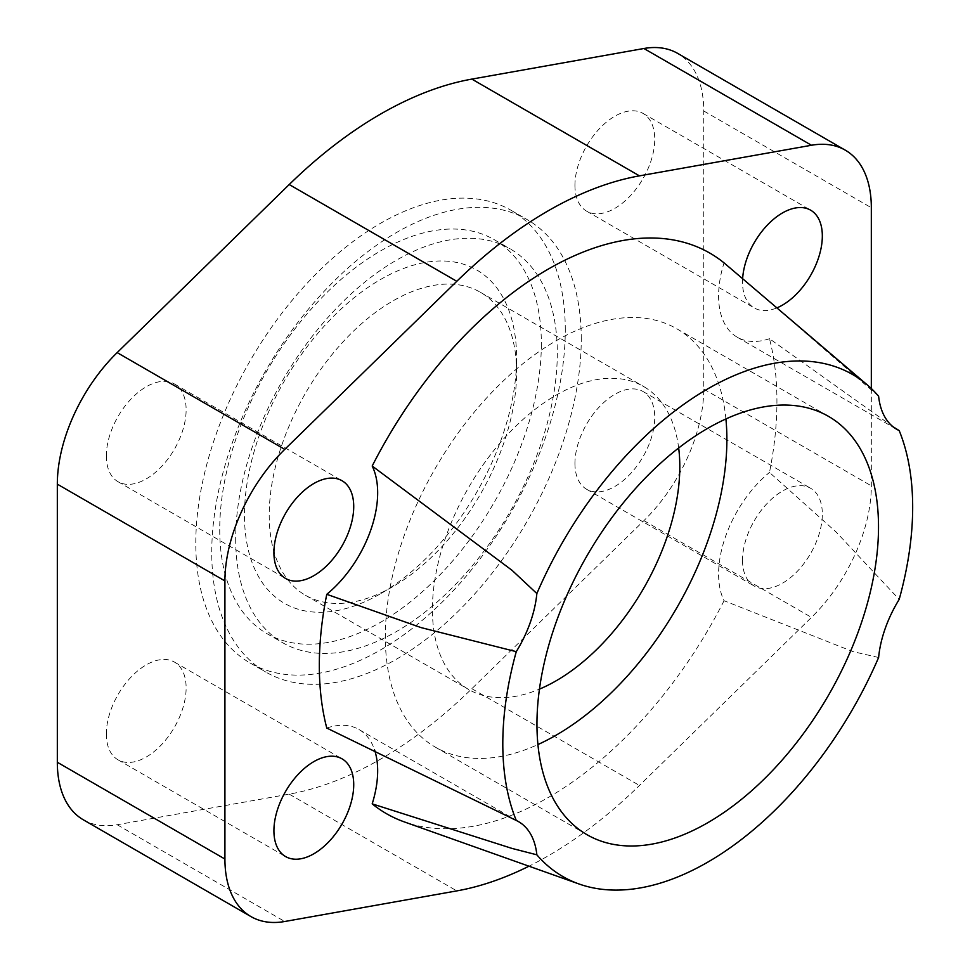 <?xml version="1.0" encoding="UTF-8"?>
<svg xmlns="http://www.w3.org/2000/svg" width="970" height="970" viewBox="0 0 970 970"><rect width="100%" height="100%" fill="white"/><g stroke="black" fill="none" stroke-linecap="round" stroke-linejoin="round"><path stroke-width="0.73" stroke-dasharray="4.85 3.64" d="M725.912 418.955A241.518 139.438 120 0 0 676.866 328.818A241.518 139.438 120 0 0 490.747 393.529A241.518 139.438 120 0 0 385.32 636.587A241.518 139.438 120 0 0 435.348 747.143A241.518 139.438 120 0 0 537.926 744.56M516.598 372.347A174.927 101.001 120 0 0 480.368 292.273A174.927 101.001 120 0 0 345.575 339.136A174.927 101.001 120 0 0 269.211 515.179A174.927 101.001 120 0 0 305.441 595.265A174.927 101.001 120 0 0 392.911 586.595A174.927 101.001 120 0 0 516.598 372.347L516.598 358.063A192.424 111.101 120 0 0 380.543 279.505A192.424 111.101 120 0 0 244.476 515.179A192.424 111.101 120 0 0 380.543 593.737A192.424 111.101 120 0 0 516.598 358.063M678.673 447.982A174.927 101.001 120 0 0 643.571 386.484A174.927 101.001 120 0 0 508.765 433.36A174.927 101.001 120 0 0 432.414 609.403A174.927 101.001 120 0 0 468.643 689.476A174.927 101.001 120 0 0 539.441 689.136M574.943 463.442A56.43 32.58 120 0 0 586.632 489.268A56.43 32.58 120 0 0 630.112 474.148A56.43 32.58 120 0 0 654.738 417.367A56.43 32.58 120 0 0 643.049 391.528A56.43 32.58 120 0 0 599.569 406.648A56.43 32.58 120 0 0 574.943 463.442M742.523 560.466A56.43 32.58 120 0 0 754.211 586.025A56.43 32.58 120 0 0 797.704 570.906A56.43 32.58 120 0 0 822.33 514.124A56.43 32.58 120 0 0 810.641 488.286A56.43 32.58 120 0 0 767.161 503.406A56.43 32.58 120 0 0 742.523 560.199A56.43 32.58 120 0 0 742.523 560.466M574.943 185.331A56.43 32.58 120 0 0 586.632 211.169A56.43 32.58 120 0 0 630.112 196.049A56.43 32.58 120 0 0 654.738 139.256A56.43 32.58 120 0 0 643.049 113.429A56.43 32.58 120 0 0 599.569 128.537A56.43 32.58 120 0 0 574.943 185.331M742.632 278.681A56.43 32.58 120 0 0 742.523 282.088A56.43 32.58 120 0 0 754.211 307.914A56.43 32.58 120 0 0 759.401 309.976A56.43 32.58 120 0 0 776.897 307.878M893.043 426.751L769.477 338.712A323.58 186.822 -60 0 1 776.934 401.277A323.58 186.822 -60 0 1 769.477 472.451L836.225 532.13L899.19 599.387M106.336 733.987A56.43 32.58 120 0 0 118.025 759.825A56.43 32.58 120 0 0 161.505 744.705A56.43 32.58 120 0 0 186.131 687.912A56.43 32.58 120 0 0 174.442 662.086A56.43 32.58 120 0 0 130.962 677.193A56.43 32.58 120 0 0 106.336 733.987M106.336 455.876A56.43 32.58 120 0 0 118.025 481.714A56.43 32.58 120 0 0 161.505 466.594A56.43 32.58 120 0 0 186.131 409.801A56.43 32.58 120 0 0 174.442 383.974A56.43 32.58 120 0 0 130.962 399.094A56.43 32.58 120 0 0 106.336 455.876M878.614 657.502L852.969 651.61L724.056 600.721A90.283 52.125 -60 0 1 718.588 574.022A90.283 52.125 -60 0 1 769.477 472.451M769.477 338.712A90.283 52.125 -60 0 1 737.285 337.245A90.283 52.125 -60 0 1 718.588 295.911A90.283 52.125 -60 0 1 724.056 262.882M878.614 396.233L759.364 292.928M235.698 538.677A227.416 131.302 120 0 0 282.791 642.783A227.416 131.302 120 0 0 458.034 581.854A227.416 131.302 120 0 0 557.301 352.995A227.416 131.302 120 0 0 510.208 248.89A227.416 131.302 120 0 0 334.965 309.818A227.416 131.302 120 0 0 235.698 538.677M541.345 343.78A227.416 131.302 -60 0 1 442.077 572.639A227.416 131.302 -60 0 1 266.835 633.568A227.416 131.302 -60 0 1 219.729 529.462A227.416 131.302 -60 0 1 318.997 300.603A227.416 131.302 -60 0 1 494.239 239.675A227.416 131.302 -60 0 1 541.345 343.78M565.28 329.958A261.269 150.847 120 0 0 511.166 210.357A261.269 150.847 120 0 0 309.842 280.354A261.269 150.847 120 0 0 195.794 543.285A261.269 150.847 120 0 0 249.908 662.886A261.269 150.847 120 0 0 451.232 592.888A261.269 150.847 120 0 0 565.28 329.958M581.248 339.173A261.269 150.847 120 0 0 527.134 219.572A261.269 150.847 120 0 0 325.799 289.569A261.269 150.847 120 0 0 211.751 552.5A261.269 150.847 120 0 0 265.865 672.101A261.269 150.847 120 0 0 467.2 602.103A261.269 150.847 120 0 0 581.248 339.173M326.769 728.046A90.283 52.125 -60 0 1 358.961 729.513A90.283 52.125 -60 0 1 374.529 749.822M724.056 600.721A323.58 186.822 -60 0 1 404.357 821.917M871.327 388.546L871.327 485.837A125.724 72.592 -60 0 1 811.49 617.393L639.448 785.457A395.008 228.059 -60 0 1 528.977 866.198M83.371 819.832A125.724 72.592 120 0 0 117.164 824.742L289.218 794.139A395.008 228.059 120 0 0 471.856 688.7L643.91 520.635A125.724 72.592 120 0 0 703.747 389.079L703.747 110.968A125.724 72.592 120 0 0 677.703 53.411M703.747 110.968L871.327 207.725M703.747 389.079L871.327 485.837M643.91 520.635L811.49 617.393M471.856 688.7L639.448 785.457M289.218 794.139L456.797 890.896M117.164 824.742L284.756 921.5M676.866 328.818L828.489 416.36M480.368 292.273L643.571 386.484M586.632 489.268L754.211 586.025M586.632 211.169L754.211 307.914M118.025 759.825L285.604 856.571M118.025 481.714L285.604 578.472M737.285 337.245L896.886 429.395M266.835 633.568L282.791 642.783M511.166 210.357L527.134 219.572M249.908 662.886L265.865 672.101M494.239 239.675L510.208 248.89M358.961 729.513L518.574 821.663M174.442 383.974L342.034 480.732M174.442 662.086L342.034 758.831M643.049 113.429L810.641 210.175M643.049 391.528L810.641 488.286M392.911 586.595L380.543 593.737M305.441 595.265L468.643 689.476M435.348 747.143L586.971 834.685"/><path stroke-width="1.45" d="M537.926 744.56A241.518 139.438 120 0 0 726.882 439.386A241.518 139.438 120 0 0 725.912 418.955M536.956 724.129A241.518 139.438 -60 0 1 642.382 481.071A241.518 139.438 -60 0 1 828.489 416.36A241.518 139.438 -60 0 1 878.517 526.928A241.518 139.438 -60 0 1 773.09 769.986A241.518 139.438 -60 0 1 586.971 834.685A241.518 139.438 -60 0 1 536.956 724.129M539.441 689.136A174.927 101.001 120 0 0 679.8 466.57A174.927 101.001 120 0 0 678.673 447.982M776.897 307.878A56.43 32.58 120 0 0 822.33 236.013A56.43 32.58 120 0 0 810.641 210.175A56.43 32.58 120 0 0 768.507 223.912A56.43 32.58 120 0 0 742.632 278.681M516.27 651.658L421.077 627.602L326.769 594.307A90.283 52.125 -60 0 0 377.669 492.736A90.283 52.125 -60 0 0 372.189 466.036L512.051 570.324L536.859 593.543A90.283 52.125 -60 0 1 516.27 651.658A289.824 167.325 120 0 0 502.799 743.844A289.824 167.325 120 0 0 516.27 820.462A90.283 52.125 -60 0 1 518.574 821.663A90.283 52.125 -60 0 1 536.859 854.812L512.051 848.435L372.189 803.863A90.283 52.125 -60 0 0 377.669 770.847A90.283 52.125 -60 0 0 374.529 749.822M516.27 820.462L326.769 728.046A323.58 186.822 -60 0 1 319.324 665.481A323.58 186.822 -60 0 1 326.769 594.307M893.043 426.751L899.19 430.583A90.283 52.125 -60 0 1 896.886 429.395A90.283 52.125 -60 0 1 878.614 396.233A289.824 167.325 120 0 0 867.156 384.787A289.824 167.325 120 0 0 536.859 593.543M536.859 854.812A289.824 167.325 120 0 0 578.957 883.961A289.824 167.325 120 0 0 878.614 657.502A90.283 52.125 -60 0 1 899.19 599.387A289.824 167.325 120 0 0 912.673 507.213A289.824 167.325 120 0 0 899.19 430.583M273.916 830.744A56.43 32.58 120 0 0 285.604 856.571A56.43 32.58 120 0 0 329.097 841.463A56.43 32.58 120 0 0 353.723 784.669A56.43 32.58 120 0 0 342.034 758.831A56.43 32.58 120 0 0 336.857 756.782A56.43 32.58 120 0 0 295.474 777.382A56.43 32.58 120 0 0 273.916 830.744M273.916 552.633A56.43 32.58 120 0 0 285.604 578.472A56.43 32.58 120 0 0 329.097 563.352A56.43 32.58 120 0 0 353.723 506.558A56.43 32.58 120 0 0 353.723 506.279A56.43 32.58 120 0 0 342.034 480.732A56.43 32.58 120 0 0 298.554 495.852A56.43 32.58 120 0 0 273.916 552.633M867.156 384.787L724.056 262.882A323.58 186.822 -60 0 0 372.189 466.036M578.957 883.961L404.357 821.917A323.58 186.822 -60 0 1 372.189 803.863M528.977 866.198A395.008 228.059 -60 0 1 456.797 890.896L284.756 921.5A125.724 72.592 -60 0 1 250.963 916.589A125.724 72.592 -60 0 1 224.919 859.032L224.919 580.921A125.724 72.592 -60 0 1 284.756 449.365L456.797 281.3A395.008 228.059 -60 0 1 639.448 175.861L811.49 145.257A125.724 72.592 -60 0 1 845.294 150.168A125.724 72.592 -60 0 1 871.327 207.725L871.327 388.546M845.294 150.168L677.703 53.411A125.724 72.592 120 0 0 643.91 48.5L471.856 79.103A395.008 228.059 120 0 0 289.218 184.542L117.164 352.607A125.724 72.592 120 0 0 57.327 484.163L57.327 762.274A125.724 72.592 120 0 0 83.371 819.832L250.963 916.589M117.164 352.607L284.756 449.365M57.327 484.163L224.919 580.921M289.218 184.542L456.797 281.3M471.856 79.103L639.448 175.861M643.91 48.5L811.49 145.257M57.327 762.274L224.919 859.032"/></g></svg>

